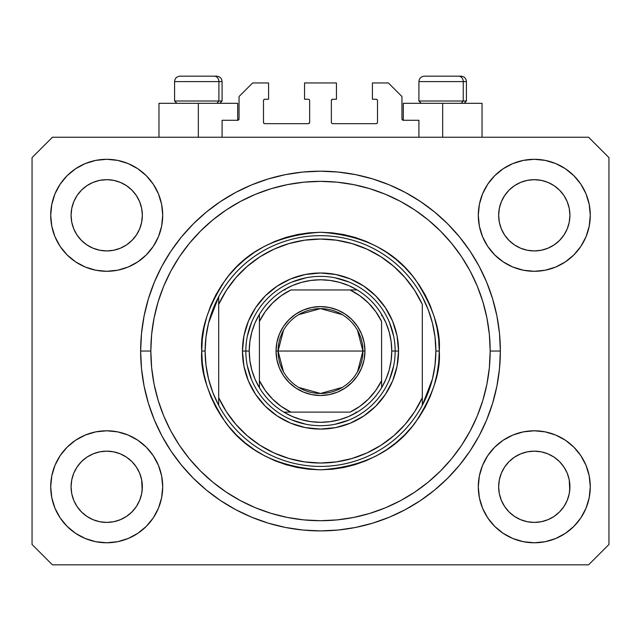 <?xml version="1.0" encoding="UTF-8"?>
<svg xmlns="http://www.w3.org/2000/svg" width="641" height="641" viewBox="0 0 641 641"><rect width="100%" height="100%" fill="white"/><g stroke="black" fill="none" stroke-linecap="round" stroke-linejoin="round"><path stroke-width="0.96" d="M222.09 137.246L222.09 120.284L237.699 120.284L222.09 120.284L222.09 137.246M239.053 118.922L239.053 96.527L239.053 118.922A1.354 1.354 0 0 1 237.699 120.284L238.22 120.179L237.699 120.284L237.699 103.313L198.333 103.313L198.333 137.246L198.333 103.313L158.968 103.313L158.968 137.246M239.053 96.527L252.626 82.953L268.579 82.953L268.579 99.243L264.845 99.243L268.579 99.243L268.579 82.953L252.626 82.953L239.053 96.527M263.491 100.597L263.491 122.319L263.491 100.597A1.354 1.354 0 0 1 264.845 99.243L264.324 99.347L264.845 99.243M264.845 123.673L308.281 123.673L264.845 123.673A1.354 1.354 0 0 1 263.491 122.319L263.595 122.84L263.491 122.319M309.242 123.28L308.802 123.569L309.643 122.319L309.643 100.597L309.643 122.319A1.354 1.354 0 0 1 308.281 123.673L308.802 123.569L308.281 123.673M308.281 99.243L304.547 99.243L308.281 99.243A1.354 1.354 0 0 1 309.643 100.597L309.539 100.076L309.643 100.597M304.547 99.243L304.547 82.953L304.547 99.243M336.453 82.953L304.547 82.953L336.453 82.953L336.453 99.243L332.719 99.243L336.453 99.243L336.453 82.953M331.758 99.643L332.198 99.347L331.357 100.597L331.357 122.319L331.357 100.597A1.354 1.354 0 0 1 332.719 99.243L332.198 99.347L332.719 99.243M332.719 123.673L376.155 123.673L332.719 123.673A1.354 1.354 0 0 1 331.357 122.319L331.461 122.84L331.357 122.319M377.509 122.319L377.509 100.597L377.509 122.319A1.354 1.354 0 0 1 376.155 123.673L376.676 123.569L376.155 123.673M376.155 99.243L372.421 99.243L376.155 99.243A1.354 1.354 0 0 1 377.509 100.597L377.405 100.076L377.509 100.597M372.421 99.243L372.421 82.953L388.374 82.953L401.947 96.527L401.947 118.922L401.947 96.527L388.374 82.953L372.421 82.953L372.421 99.243M403.301 103.313L442.667 103.313L442.667 137.246L442.667 103.313L482.032 103.313L403.301 103.313L403.301 120.284L418.91 120.284L403.301 120.284A1.354 1.354 0 0 1 401.947 118.922L402.051 119.442L401.947 118.922M418.91 120.284L418.91 137.246L418.91 120.284M376.676 99.347L377.405 100.076L376.676 99.347M377.405 122.84L376.676 123.569L377.405 122.84M331.758 123.28L331.461 122.84M309.242 99.643L309.539 100.076M264.324 123.569L263.595 122.84L264.324 123.569M263.595 100.076L264.324 99.347L263.595 100.076M403.301 120.284L402.051 119.442M238.949 119.442L238.22 120.179M501.374 201.651A35.632 35.632 0 0 0 501.374 201.659L499.347 208.349L501.374 201.667L504.675 195.489A35.632 35.632 0 0 0 504.659 195.513L501.374 201.667L504.667 195.505L509.098 190.105L504.667 195.505L509.098 190.105L514.499 185.674L509.098 190.105L514.499 185.674L520.66 182.381L514.499 185.674L520.66 182.381L527.343 180.353A35.632 35.632 0 0 0 527.351 180.353L520.66 182.381L527.343 180.353L534.29 179.672L541.268 180.361A35.632 35.632 0 0 0 541.252 180.353L534.29 179.672L541.244 180.353L547.927 182.381L541.244 180.353A35.632 35.632 0 0 0 541.22 180.345M73.795 201.651A35.632 35.632 0 0 0 73.787 201.659L71.76 208.349L73.787 201.667L77.088 195.489A35.632 35.632 0 0 0 77.072 195.513L73.787 201.667L77.08 195.505L81.511 190.105L77.08 195.505L81.511 190.105L86.912 185.674L81.511 190.105L86.912 185.674L93.073 182.381L86.912 185.674L93.073 182.381L99.756 180.353A35.632 35.632 0 0 0 99.74 180.353L99.78 180.345A35.632 35.632 0 0 0 99.764 180.353L93.073 182.381L99.756 180.353L106.71 179.672L113.681 180.361A35.632 35.632 0 0 0 113.665 180.353L106.71 179.672L113.657 180.353L120.34 182.381L113.657 180.353A35.632 35.632 0 0 0 113.633 180.345M93.073 248.219L99.756 250.246L93.073 248.219A35.632 35.632 0 0 0 99.748 250.246L93.073 248.219L86.912 244.926L93.073 248.219L86.912 244.926L81.511 240.495L77.08 235.095L73.787 228.933L71.76 222.251A35.632 35.632 0 0 0 71.76 222.267L73.787 228.933A35.632 35.632 0 0 0 73.787 228.933L71.76 222.251L71.079 215.304A35.632 35.632 0 0 1 106.71 179.672A35.632 35.632 0 0 1 142.342 215.304L142.342 215.36M86.912 244.926L81.511 240.495L77.08 235.095A35.632 35.632 0 0 0 81.503 240.487M113.657 250.246L120.34 248.219L113.657 250.246A35.632 35.632 0 0 0 120.34 248.219L113.657 250.246L106.71 250.935A35.632 35.632 0 0 0 113.649 250.246L106.71 250.935L99.756 250.246A35.632 35.632 0 0 0 106.694 250.935M131.918 240.487A35.632 35.632 0 0 0 136.333 235.095L139.626 228.933A35.632 35.632 0 0 0 139.634 228.925L141.653 222.251A35.632 35.632 0 0 0 141.653 222.259L139.626 228.933L136.333 235.095L131.902 240.495L136.333 235.095L131.902 240.495L126.501 244.926L131.902 240.495L126.501 244.926L120.308 248.235M113.657 180.353L120.34 182.381L126.501 185.674L120.34 182.381L126.501 185.674L131.902 190.105L136.333 195.505L139.626 201.667L141.653 208.349L139.626 201.667L141.653 208.349L142.342 215.304L141.653 222.251L142.166 218.805M106.71 250.935L99.724 250.238M520.66 248.219L527.343 250.246L520.66 248.219A35.632 35.632 0 0 0 527.335 250.246L520.66 248.219L514.499 244.926L520.66 248.219L514.499 244.926L509.098 240.495L504.667 235.095L501.374 228.933L499.347 222.251A35.632 35.632 0 0 0 499.347 222.267L501.374 228.933A35.632 35.632 0 0 0 501.366 228.933L499.347 222.251L498.658 215.304A35.632 35.632 0 0 1 534.29 179.672A35.632 35.632 0 0 1 569.921 215.304L569.921 215.36M514.499 244.926L509.098 240.495L504.667 235.095A35.632 35.632 0 0 0 509.082 240.487M534.306 250.935A35.632 35.632 0 0 0 541.236 250.246L534.29 250.935L527.343 250.246A35.632 35.632 0 0 0 534.282 250.935L527.311 250.238M559.497 240.487A35.632 35.632 0 0 0 563.92 235.095L559.489 240.495L554.088 244.926L559.489 240.495L554.088 244.926L547.927 248.219L554.088 244.926L547.927 248.219L541.244 250.246A35.632 35.632 0 0 0 547.919 248.219L547.895 248.235M541.244 180.353L547.927 182.381L554.088 185.674L547.927 182.381L554.088 185.674L559.489 190.105L563.92 195.505L567.213 201.667L569.24 208.349L567.213 201.667L569.24 208.349L569.921 215.304L569.24 222.251L567.213 228.933A35.632 35.632 0 0 0 567.213 228.925L569.24 222.251A35.632 35.632 0 0 0 569.24 222.259L567.213 228.933L563.92 235.103L567.213 228.933L563.92 235.095L559.489 240.495L563.92 235.095M569.24 222.251L569.753 218.805M498.834 490.269A35.632 35.632 0 0 0 498.834 490.277L498.658 486.783L499.347 493.746L501.374 500.421L499.347 493.738L498.658 486.783A35.632 35.632 0 0 1 534.29 451.152A35.632 35.632 0 0 1 569.921 486.783L569.921 486.84M541.22 521.734A35.632 35.632 0 0 0 541.236 521.734L534.29 522.415L527.343 521.734L520.66 519.699L527.343 521.734A35.632 35.632 0 0 0 527.359 521.734L527.319 521.726A35.632 35.632 0 0 0 527.335 521.726L520.66 519.699L514.499 516.414L520.66 519.699L514.499 516.414L509.098 511.975L504.667 506.582A35.632 35.632 0 0 0 504.675 506.59L501.374 500.421L499.347 493.738M527.311 451.841L534.29 451.152A35.632 35.632 0 0 0 527.351 451.833L520.66 453.86L527.343 451.833L534.29 451.152L541.244 451.833L547.927 453.86L541.244 451.833L547.927 453.86L554.088 457.153L547.927 453.86L554.088 457.153L559.489 461.584L563.92 466.985L567.213 473.146L569.24 479.829A35.632 35.632 0 0 0 569.24 479.813L567.213 473.146L569.24 479.829L569.753 490.293A35.632 35.632 0 0 0 569.753 490.269L569.921 486.783L569.24 493.738L567.213 500.421L569.24 493.738L567.213 500.421L563.92 506.582L567.213 500.421L563.92 506.582L559.489 511.975L563.92 506.582L559.489 511.975L554.088 516.414L547.927 519.699L541.244 521.734A35.632 35.632 0 0 0 541.26 521.726L547.927 519.699L554.088 516.414L559.473 511.991M514.499 516.414L509.09 511.975M71.247 490.269A35.632 35.632 0 0 0 71.247 490.277L71.079 486.783L71.76 493.746L73.787 500.413A35.632 35.632 0 0 0 73.795 500.429L71.76 493.738L71.079 486.783A35.632 35.632 0 0 1 106.71 451.152A35.632 35.632 0 0 1 142.342 486.783L142.342 486.84M106.694 451.152A35.632 35.632 0 0 0 99.764 451.833L93.073 453.86L99.756 451.833L106.71 451.152L113.657 451.833L120.34 453.86L113.657 451.833L120.34 453.86L126.501 457.153L120.34 453.86L126.501 457.153L131.902 461.584L136.333 466.985L139.626 473.146L141.653 479.829A35.632 35.632 0 0 0 141.653 479.813L139.626 473.146L141.653 479.829L142.166 490.293A35.632 35.632 0 0 0 142.166 490.269L142.342 486.783L141.653 493.738L139.626 500.421L141.653 493.738L139.626 500.421L136.333 506.582L139.626 500.421L136.333 506.582L131.902 511.975L136.333 506.582L131.902 511.975L126.501 516.414L131.902 511.975L126.501 516.414L120.34 519.699L126.501 516.414L120.34 519.699L113.657 521.734A35.632 35.632 0 0 0 113.649 521.734L106.71 522.415L99.756 521.734L93.073 519.699L99.756 521.734A35.632 35.632 0 0 0 99.748 521.726L93.073 519.699L86.912 516.414L93.073 519.699L86.912 516.414L81.511 511.975L77.08 506.582A35.632 35.632 0 0 0 77.088 506.59L73.787 500.421L71.76 493.738M113.681 521.726A35.632 35.632 0 0 1 113.665 521.726L106.71 522.415L99.756 521.734A35.632 35.632 0 0 0 99.78 521.734M86.912 516.414L81.503 511.975M54.974 508.209L51.793 497.704L50.711 486.783A55.991 55.991 0 0 1 106.71 430.792A55.991 55.991 0 0 1 162.702 486.783A55.991 55.991 0 0 1 106.71 542.775A55.991 55.991 0 0 1 50.711 486.783L51.793 475.862L54.974 465.358L60.15 455.671L67.113 447.194L75.598 440.223L85.277 435.055L95.781 431.866L106.71 430.792L117.632 431.866L128.136 435.055L137.815 440.223L146.3 447.194L153.263 455.671L158.439 465.358L161.628 475.862L162.702 486.783L161.628 497.704L158.439 508.209L153.263 517.888L146.3 526.373L137.815 533.336L128.136 538.512L117.632 541.701L106.71 542.775L95.781 541.701L85.277 538.512L75.598 533.336L67.113 526.373L60.15 517.888L54.974 508.209L51.793 497.704L50.711 486.783L51.793 475.862L54.974 465.358M586.026 465.358L589.207 475.862L590.289 486.783A55.991 55.991 0 0 1 534.29 542.775A55.991 55.991 0 0 1 478.298 486.783L479.372 475.862L482.561 465.358L487.737 455.671L494.7 447.194L503.185 440.223L512.864 435.055L523.368 431.866L534.29 430.792L545.219 431.866L555.723 435.055L565.402 440.223L573.887 447.194L580.85 455.671L586.026 465.358L589.207 475.862L590.289 486.783L589.207 497.704L586.026 508.209L580.85 517.888L573.887 526.373L565.402 533.336L555.723 538.512L545.219 541.701L534.29 542.775L523.368 541.701L512.864 538.512L503.185 533.336L494.7 526.373L487.737 517.888L482.561 508.209L479.372 497.704L478.298 486.783A55.991 55.991 0 0 1 534.29 430.792A55.991 55.991 0 0 1 590.289 486.783L589.207 497.704L586.026 508.209M586.026 193.87L589.207 204.375L590.289 215.304A55.991 55.991 0 0 1 534.29 271.295A55.991 55.991 0 0 1 478.298 215.304L479.372 204.375L482.561 193.87L487.737 184.191L494.7 175.706L503.185 168.743L512.864 163.567L523.368 160.386L534.29 159.305L545.219 160.386L555.723 163.567L565.402 168.743L573.887 175.706L580.85 184.191L586.026 193.87L589.207 204.375L590.289 215.304L589.207 226.225L586.026 236.729L580.85 246.408L573.887 254.894L565.402 261.857L555.723 267.033L545.219 270.222L534.29 271.295L523.368 270.222L512.864 267.033L503.185 261.857L494.7 254.894L487.737 246.408L482.561 236.729L479.372 226.225L478.298 215.304A55.991 55.991 0 0 1 534.29 159.305A55.991 55.991 0 0 1 590.289 215.304L589.207 226.225L586.026 236.729M54.974 236.729L51.793 226.225L50.711 215.304A55.991 55.991 0 0 1 106.71 159.305A55.991 55.991 0 0 1 162.702 215.304A55.991 55.991 0 0 1 106.71 271.295A55.991 55.991 0 0 1 50.711 215.304L51.793 204.375L54.974 193.87L60.15 184.191L67.113 175.706L75.598 168.743L85.277 163.567L95.781 160.386L106.71 159.305L117.632 160.386L128.136 163.567L137.815 168.743L146.3 175.706L153.263 184.191L158.439 193.87L161.628 204.375L162.702 215.304L161.628 226.225L158.439 236.729L153.263 246.408L146.3 254.894L137.815 261.857L128.136 267.033L117.632 270.222L106.71 271.295L95.781 270.222L85.277 267.033L75.598 261.857L67.113 254.894L60.15 246.408L54.974 236.729L51.793 226.225L50.711 215.304L51.793 204.375L54.974 193.87M500.357 351.044A179.857 179.857 0 0 1 320.5 530.9A179.857 179.857 0 0 1 140.643 351.044L141.509 333.416L144.097 315.957L148.392 298.834L154.337 282.216L161.877 266.255L170.955 251.12L181.467 236.946L193.326 223.861L206.402 212.011L220.576 201.498L235.72 192.42L251.673 184.872L268.291 178.927L285.413 174.64L302.873 172.052L320.5 171.187L338.127 172.052L355.587 174.64L372.709 178.927L389.327 184.872L405.28 192.42L420.424 201.498L434.598 212.011L447.674 223.861L459.533 236.946L470.045 251.12L479.123 266.255L486.663 282.216L492.608 298.834L496.903 315.957L499.491 333.416L500.357 351.044L499.491 368.671L496.903 386.13L492.608 403.253L486.663 419.871L479.123 435.824L470.045 450.968L459.533 465.142L447.674 478.218L434.598 490.077L420.424 500.589L405.28 509.659L389.327 517.207L372.709 523.152L355.587 527.447L338.127 530.035L320.5 530.9L302.873 530.035L285.413 527.447L268.291 523.152L251.673 517.207L235.72 509.659L220.576 500.589L206.402 490.077L193.326 478.218L181.467 465.142L170.955 450.968L161.877 435.824L154.337 419.871L148.392 403.253L144.097 386.13L141.509 368.671L140.643 351.044A179.857 179.857 0 0 1 320.5 171.187A179.857 179.857 0 0 1 500.357 351.044L490.173 351.044L500.357 351.044M120.34 248.219L126.501 244.926L120.34 248.219M142.342 215.304L142.166 211.81L142.342 215.304A35.632 35.632 0 0 1 106.71 250.935A35.632 35.632 0 0 1 71.079 215.304L71.76 208.349L73.787 201.675M569.921 215.304L569.753 211.81L569.921 215.304A35.632 35.632 0 0 1 534.29 250.935A35.632 35.632 0 0 1 498.658 215.304L499.347 208.349L501.366 201.675M569.921 486.783L569.753 483.29L569.921 486.783A35.632 35.632 0 0 1 534.29 522.415A35.632 35.632 0 0 1 498.658 486.783L499.347 479.829L501.374 473.146L499.347 479.829A35.632 35.632 0 0 0 499.347 479.821L501.374 473.146L504.667 466.985L501.374 473.146A35.632 35.632 0 0 0 501.374 473.138A35.632 35.632 0 0 0 501.366 473.162M142.342 486.783L142.166 483.29L142.342 486.783A35.632 35.632 0 0 1 106.71 522.415A35.632 35.632 0 0 1 71.079 486.783L71.76 479.829L73.787 473.146L71.76 479.829A35.632 35.632 0 0 0 71.76 479.821L73.787 473.146L77.08 466.985L73.787 473.146A35.632 35.632 0 0 0 73.779 473.162M81.503 461.6A35.632 35.632 0 0 0 77.08 466.985L81.511 461.584L77.08 466.985L81.511 461.584L86.912 457.153L81.511 461.584L86.912 457.153L93.105 453.852M509.082 461.6A35.632 35.632 0 0 0 504.667 466.985L509.098 461.584L504.667 466.985L509.098 461.584L514.499 457.153L509.098 461.584L514.499 457.153L520.692 453.852M588.59 564.833L52.41 564.833L32.05 544.473L32.05 157.614L52.41 137.246L588.59 137.246L608.95 157.614L608.95 544.473L588.59 564.833L608.95 544.473L608.95 157.614L588.59 137.246L52.41 137.246L32.05 157.614L32.05 544.473L52.41 564.833L588.59 564.833M499.491 333.416L496.903 315.957M486.663 282.216L485.517 279.5M405.28 192.42L402.676 191.058M389.327 184.872L372.709 178.927M268.291 178.927L251.44 184.969M161.877 266.255L159.881 270.109M141.509 368.671L144.097 386.13M154.337 419.871L155.483 422.579M235.72 509.659L238.324 511.029M251.673 517.207L268.291 523.152M372.709 523.152L389.56 517.111M479.123 435.824L481.119 431.978M237.699 103.313L158.968 103.313M139.634 473.154L139.634 473.154A35.632 35.632 0 0 0 139.618 473.13L136.333 466.985A35.632 35.632 0 0 0 131.918 461.6M120.34 453.86A35.632 35.632 0 0 0 106.718 451.152L113.681 451.841M99.724 451.841L99.756 451.833A35.632 35.632 0 0 0 93.081 453.86L99.756 451.833L106.71 451.152M131.902 461.584L136.333 466.985L131.902 461.584L126.501 457.153M77.08 466.985L73.787 473.146M567.213 473.154L567.213 473.154A35.632 35.632 0 0 0 567.205 473.13L563.92 466.985A35.632 35.632 0 0 0 559.497 461.6M547.919 453.86A35.632 35.632 0 0 0 534.306 451.152M527.335 451.841A35.632 35.632 0 0 0 520.66 453.86L527.343 451.833M559.489 461.584L563.92 466.985L559.489 461.584L554.088 457.153M534.29 451.152L541.268 451.841M504.667 466.985L501.374 473.146M569.753 211.818A35.632 35.632 0 0 0 569.753 211.81L569.24 208.349M554.08 185.666A35.632 35.632 0 0 1 554.096 185.682L559.489 190.105L563.92 195.505A35.632 35.632 0 0 0 563.912 195.489L567.213 201.667M142.166 211.818A35.632 35.632 0 0 0 142.166 211.81L141.653 208.349M126.493 185.666A35.632 35.632 0 0 1 126.509 185.682L131.902 190.105L136.333 195.505A35.632 35.632 0 0 0 136.325 195.489L139.626 201.667M71.76 222.251L71.247 218.789M81.511 240.495L77.08 235.095L73.787 228.933M141.653 222.251L139.626 228.933L136.333 235.095M141.653 479.829L142.166 483.29M71.247 483.29L71.76 479.829M99.756 180.353L106.71 179.672M71.247 211.81L71.76 208.349M499.347 222.251L498.834 218.789M509.098 240.495L504.667 235.095L501.374 228.933M541.244 250.246L534.29 250.935M569.24 479.829L569.753 483.29M498.834 483.29L499.347 479.829M527.343 180.353L534.29 179.672M498.834 211.81L499.347 208.349M509.098 511.975L504.667 506.582L501.374 500.421M559.489 511.975L554.088 516.414L547.927 519.699L541.244 521.734L534.29 522.415L527.343 521.734M569.753 490.277L569.24 493.738M81.511 511.975L77.08 506.582L73.787 500.421M142.166 490.277L141.653 493.738M463.243 101.006L461.24 103.313L463.243 101.006L466.424 101.006L463.243 101.006L463.243 81.599L463.243 101.006L418.91 101.006L463.243 101.006M460.839 76.167L458.539 76.167A5.432 4.703 90 0 1 463.243 81.599L418.91 81.599C419.238 78.306 421.049 76.495 424.342 76.167C421.049 76.495 419.238 78.306 418.91 81.599L418.91 101.006L421.217 103.313M464.116 103.313L466.424 101.006L466.424 81.599C466.095 78.306 464.284 76.495 460.991 76.167C464.284 76.495 466.095 78.306 466.424 81.599L463.243 81.599A5.432 4.703 -90 0 0 458.539 76.167L424.382 76.167M458.539 76.167L424.518 76.167M419.142 81.599L463.243 81.599M218.901 101.006L216.906 103.313L218.901 101.006L222.09 101.006L218.901 101.006L218.901 81.599L218.901 101.006L174.576 101.006L218.901 101.006M216.498 76.167L214.206 76.167A5.432 4.703 90 0 1 218.901 81.599L174.576 81.599C174.905 78.306 176.716 76.495 180.009 76.167C176.716 76.495 174.905 78.306 174.576 81.599L174.576 101.006L176.884 103.313M219.783 103.313L222.09 101.006L222.09 81.599C221.762 78.306 219.951 76.495 216.658 76.167C219.951 76.495 221.762 78.306 222.09 81.599L218.901 81.599A5.432 4.703 -90 0 0 214.206 76.167L180.049 76.167M214.206 76.167L180.185 76.167M174.809 81.599L218.901 81.599M395.16 351.076L398.55 351.044A78.05 78.05 0 0 1 320.5 429.093A78.05 78.05 0 0 1 242.45 351.044L245.84 351.076M201.723 351.044L205.12 351.044A115.38 115.38 0 0 1 422.307 296.743A115.38 115.38 0 0 1 435.88 351.044L439.277 351.044C440.856 371.684 432.939 395.441 415.52 422.307C394.896 451.128 363.223 466.968 320.5 469.813C277.777 466.968 246.104 451.128 225.48 422.307C208.061 395.441 200.144 371.684 201.723 351.044L202.3 362.686L204.006 374.216L206.843 385.521L210.769 396.491L215.753 407.035L221.746 417.027L228.685 426.393L236.513 435.031L245.15 442.859L254.509 449.798L264.509 455.791L275.045 460.775L286.022 464.701L297.328 467.529L308.858 469.244L320.5 469.813L332.142 469.244L343.672 467.529L354.978 464.701L365.955 460.775L376.491 455.791L386.491 449.798L395.85 442.859L404.487 435.031L412.315 426.393L419.254 417.027L425.247 407.035L430.231 396.491L434.157 385.521L436.994 374.216L438.7 362.686L439.277 351.044L438.7 339.401L436.994 327.872L434.157 316.566L430.231 305.589L425.247 295.052L419.254 285.053L412.315 275.694L404.487 267.057L395.85 259.228L386.491 252.282L376.491 246.296L365.955 241.312L354.978 237.386L343.672 234.55L332.142 232.843L320.5 232.266L308.858 232.843L297.328 234.55L286.022 237.386L275.045 241.312L264.509 246.296L254.509 252.282L245.15 259.228L236.513 267.057L228.685 275.694L221.746 285.053L215.753 295.052L210.769 305.589L206.843 316.566L204.006 327.872L202.3 339.401L201.723 351.044C200.144 330.395 208.061 306.646 225.48 279.78C246.104 250.952 277.777 235.119 320.5 232.266C363.223 235.119 394.896 250.952 415.52 279.78C432.939 306.646 440.856 330.395 439.277 351.044L435.88 351.044A115.38 115.38 0 0 1 422.307 405.336L432.435 379.023L435.015 365.138L435.88 351.044L435.015 336.942L432.435 323.056L428.18 309.595L422.307 296.743A115.38 115.38 0 0 0 218.693 296.743L218.693 397.692L226.361 411.69L235.936 424.462L247.234 435.736L260.014 445.287L274.028 452.931L288.987 458.499L304.579 461.889L320.5 463.026L336.421 461.889L352.013 458.499L366.973 452.931L380.986 445.287L393.766 435.736L405.064 424.462L414.639 411.69L422.307 397.692L422.307 304.387L414.639 290.389L405.064 277.625L393.766 266.352L380.986 256.793L366.973 249.149L352.013 243.58L336.421 240.191L320.5 239.053L304.579 240.191L288.987 243.58L274.028 249.149L260.014 256.793L247.234 266.352L235.936 277.625L226.361 290.389L218.693 304.387A111.983 111.983 0 0 1 422.307 304.387L422.307 397.692A111.983 111.983 0 0 1 218.693 397.692L218.693 405.336A115.38 115.38 0 0 1 205.12 351.044L201.723 351.044M140.643 351.044L150.827 351.044A169.673 169.673 0 0 1 320.5 181.363A169.673 169.673 0 0 1 490.173 351.044L489.363 367.67L486.92 384.143L482.873 400.296L477.265 415.977L470.141 431.024L461.584 445.311L451.665 458.684L440.479 471.023L428.14 482.2L414.767 492.12L400.489 500.685L385.433 507.8L369.753 513.409L353.6 517.455L337.134 519.899L320.5 520.716L303.866 519.899L287.4 517.455L271.247 513.409L255.567 507.8L240.511 500.685L226.233 492.12L212.86 482.2L200.521 471.023L189.335 458.684L179.416 445.311L170.859 431.024L163.735 415.977L158.127 400.296L154.08 384.143L151.637 367.67L150.827 351.044L151.637 334.41L154.08 317.936L158.127 301.791L163.735 286.11L170.859 271.055L179.416 256.777L189.335 243.404L200.521 231.064L212.86 219.879L226.233 209.96L240.511 201.402L255.567 194.279L271.247 188.67L287.4 184.624L303.866 182.18L320.5 181.363L337.134 182.18L353.6 184.624L369.753 188.67L385.433 194.279L400.489 201.402L414.767 209.96L428.14 219.879L440.479 231.064L451.665 243.404L461.584 256.777L470.141 271.055L477.265 286.11L482.873 301.791L486.92 317.936L489.363 334.41L490.173 351.044A169.673 169.673 0 0 1 320.5 520.716A169.673 169.673 0 0 1 150.827 351.044L140.643 351.044M422.307 405.336A115.38 115.38 0 0 1 218.693 405.336A115.38 115.38 0 0 0 422.307 405.336L422.307 397.692L422.307 405.336L428.18 392.492L432.435 379.023M398.55 351.044L397.051 366.267L392.613 380.914L385.393 394.407L375.69 406.234L363.864 415.937L350.371 423.148L335.724 427.595L320.5 429.093L305.276 427.595L290.629 423.148L277.136 415.937L265.31 406.234L255.607 394.407L248.388 380.914L243.949 366.267L242.45 351.044L243.949 335.812L248.388 321.173L255.607 307.68L265.31 295.854L277.136 286.142L290.629 278.931L305.276 274.492L320.5 272.994L335.724 274.492L350.371 278.931L363.864 286.142L375.69 295.854L385.393 307.68L392.613 321.173L397.051 335.812L398.55 351.044L395.16 351.044A74.66 74.66 0 0 0 320.5 276.383A74.66 74.66 0 0 0 245.84 351.044L242.45 351.044A78.05 78.05 0 0 1 320.5 272.994A78.05 78.05 0 0 1 398.55 351.044M499.491 368.671L496.903 386.13M141.509 333.416L144.097 315.957M393.726 336.477L389.472 322.471M349.073 282.064L335.067 277.817M305.933 277.817L291.927 282.064M251.528 322.471L247.274 336.477M247.274 365.61L251.528 379.608M291.927 420.015L305.933 424.262M335.067 424.262L349.073 420.015M389.472 379.608L393.726 365.61M218.693 296.743L208.565 323.056L205.985 336.942L205.12 351.044L205.985 365.138L208.565 379.023L212.82 392.492L218.693 405.336L218.693 296.743L212.82 309.595L208.565 323.056M283.474 371.74L278.082 351.044A42.418 42.418 0 0 0 320.5 393.462A42.418 42.418 0 0 0 362.918 351.044L364.953 351.044A44.453 44.453 0 0 1 320.5 395.497A44.453 44.453 0 0 1 276.047 351.044L362.918 351.044A42.418 42.418 0 0 1 320.5 393.462A42.418 42.418 0 0 1 278.082 351.044L283.474 330.347M357.526 330.347L362.918 351.044L357.526 371.74M342.342 387.404L320.5 393.462L298.658 387.404M259.413 387.749L259.413 380.626A67.874 67.874 0 0 0 290.918 412.123L350.082 412.123A67.874 67.874 0 0 0 381.587 380.626L381.587 321.462A67.874 67.874 0 0 0 350.082 289.956L290.918 289.956A67.874 67.874 0 0 0 259.413 321.462L259.413 380.626L265.19 390.377L272.505 399.031L281.167 406.354L290.918 412.123L283.795 412.123A71.263 71.263 0 0 1 249.237 351.044L245.84 351.044A74.66 74.66 0 0 1 320.5 276.383A74.66 74.66 0 0 1 395.16 351.044L391.763 351.044L395.16 351.044A74.66 74.66 0 0 1 320.5 425.696A74.66 74.66 0 0 1 245.84 351.044L249.237 351.044L249.886 360.651L251.825 370.089L255.022 379.176L259.413 387.749A71.263 71.263 0 0 0 283.795 412.123L350.082 412.123L359.833 406.354L368.495 399.031L375.81 390.377L381.587 380.626L381.587 387.749A71.263 71.263 0 0 1 283.795 412.123L292.368 416.514L301.454 419.711L310.893 421.658L320.5 422.307L330.107 421.658L339.546 419.711L348.632 416.514L357.205 412.123A71.263 71.263 0 0 0 381.587 387.749L385.978 379.176L389.175 370.089L391.114 360.651L391.763 351.044A71.263 71.263 0 0 1 381.587 387.749L381.587 321.462L375.81 311.702L368.495 303.049L359.833 295.733L350.082 289.956L357.205 289.956A71.263 71.263 0 0 1 391.763 351.044L391.114 341.429L389.175 331.998L385.978 322.912L381.587 314.338A71.263 71.263 0 0 0 357.205 289.956L290.918 289.956L281.167 295.733L272.505 303.049L265.19 311.702L259.413 321.462L259.413 314.338A71.263 71.263 0 0 1 357.205 289.956L348.632 285.565L339.546 282.369L330.107 280.429L320.5 279.78L310.893 280.429L301.454 282.369L292.368 285.565L283.795 289.956A71.263 71.263 0 0 0 259.413 314.338L255.022 322.912L251.825 331.998L249.886 341.429L249.237 351.044A71.263 71.263 0 0 1 259.413 314.338L259.413 386.411M245.84 351.044A74.66 74.66 0 0 0 320.5 425.696A74.66 74.66 0 0 0 395.16 351.044M381.587 314.338L381.587 315.668M283.795 289.956L285.125 289.956M357.205 412.123L355.875 412.123M364.953 351.044L364.104 359.713L361.572 368.054L357.462 375.738L351.933 382.477L345.195 388.005L337.511 392.116L329.17 394.64L320.5 395.497L311.83 394.64L303.489 392.116L295.805 388.005L289.067 382.477L283.538 375.738L279.428 368.054L276.896 359.713L276.047 351.044L276.896 342.366L279.428 334.033L283.538 326.341L289.067 319.611L295.805 314.082L303.489 309.972L311.83 307.44L320.5 306.59L329.17 307.44L337.511 309.972L345.195 314.082L351.933 319.611L357.462 326.341L361.572 334.033L364.104 342.366L364.953 351.044L278.082 351.044A42.418 42.418 0 0 1 320.5 308.625A42.418 42.418 0 0 1 362.918 351.044A42.418 42.418 0 0 0 320.5 308.625A42.418 42.418 0 0 0 278.082 351.044L276.047 351.044A44.453 44.453 0 0 1 320.5 306.59A44.453 44.453 0 0 1 364.953 351.044M298.658 314.675L320.5 308.625L342.342 314.675M482.032 103.313L482.032 137.246"/></g></svg>
